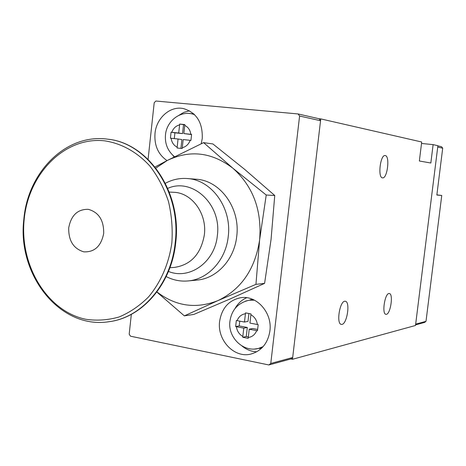 <?xml version="1.0" encoding="UTF-8"?>
<svg xmlns="http://www.w3.org/2000/svg" width="466" height="466" viewBox="0 0 466 466"><rect width="100%" height="100%" fill="white"/><g stroke="black" fill="none" stroke-linecap="round" stroke-linejoin="round"><path stroke-width="0.7" d="M388.935 293.498L389.454 293.528C393.467 294.133 390.549 313.88 386.378 314.334L385.766 314.311C381.747 313.653 384.8 293.656 388.935 293.498M344.764 301.234L345.516 301.281C350.368 302.218 347.071 323.777 341.974 324.394L341.083 324.348C336.236 323.317 339.714 301.479 344.764 301.234M385.242 155.562C390.164 155.912 387.357 178.921 382.534 177.855L382.534 177.855C377.571 177.884 380.273 154.561 385.126 155.545L385.242 155.562M433.124 144.617L430.84 163.013L419.353 161.003L421.701 142.002L320.765 118.9L292.473 359.292L415.503 325.478L437.894 145.707L433.124 144.617L421.52 143.47M292.473 359.292L290.848 358.96L292.683 357.515L320.55 120.729L319.094 118.748L320.765 118.9M415.579 324.878L424.584 322.42L426 321.342L415.672 324.144L437.725 147.07L442.7 148.188L441.57 146.72L437.877 145.875M426 321.342L441.751 195.464L436.852 195.044L442.7 148.188M441.751 195.464L436.869 194.875M170.416 138.186L171.063 132.227L178.699 133.031L179.701 124.061L184.839 124.579L183.837 133.573L191.596 134.389L190.932 140.406L183.173 139.567L182.2 148.549L177.08 147.972L178.047 139.008L170.416 138.186M257.82 327.72L257.471 330.784L249.223 329.194L248.186 338.351L242.734 337.273L243.77 328.14L235.65 326.567L236.344 320.492L244.469 322.047L245.53 312.89L250.993 313.903L249.927 323.084L258.181 324.651L257.82 327.72M167.055 160.589C158.207 154.549 154.188 145.497 155.003 133.427C156.349 118.003 170.183 105.671 183.371 108.566C196.483 112.504 202.774 122.471 202.256 138.466L201.213 143.767M172.997 155.481L174.138 156.955M269.907 330.947C267.921 343.151 261.659 350.834 251.122 353.991C234.392 358.686 216.888 340.151 219.632 321.29C221.833 308.032 228.858 300.18 240.718 297.722C256.591 294.943 272.528 312.785 269.907 330.947M241.854 345.877C246.293 349.593 251.25 351.568 256.719 351.801M188.462 113.395L193.774 113.89M245.553 301.083L252.822 299.405M250.399 299.743L253.166 299.551M174.529 156.757C167.713 151.025 164.702 143.679 165.5 134.726C166.537 122.127 178.699 111.176 191.474 113.733L194.229 114.316M254.483 300.186L249.275 300.215L253.859 299.871M165.372 183.284C172.239 179.579 179.492 177.995 187.14 178.53C211.541 179.649 232.056 207.935 228.229 236.571C225.847 260.133 207.987 279.431 188.025 280.94C180.389 281.61 173.107 280.148 166.176 276.565M187.14 178.53L196.093 179.224C220.232 180.336 240.508 208.197 236.722 236.39C234.369 259.585 216.713 278.598 196.961 280.095L188.025 280.94M167.743 188.369C192.341 177.231 221.816 204.382 217.342 235.586C214.948 262.137 189.493 280.194 168.459 271.439M290.848 358.96L268.876 364.965L130.474 336.19L129.187 334.145L131.33 314.358M148.083 159.349L154.211 102.683L155.912 101.035L298.089 113.949L319.094 118.748M320.55 120.729L299.591 116.017L270.775 363.457L292.683 357.515M270.775 363.457L268.876 364.965M299.591 116.017L298.089 113.949M189.505 110.809L183.785 112.393L178.542 115.539M246.695 297.722C241.703 299.918 237.8 303.541 234.986 308.591M261.845 347.974L254.436 349.057M255.945 284.353L259.626 239.839L266.226 195.015L232.959 168.29L203.607 142.637L212.898 143.953L244.825 169.507L274.748 195.504L271.055 239.507L264.595 283.375L230.111 298.956L193.856 314.416L184.355 315.866L218.006 300.582L255.945 284.353L264.595 283.375M262.113 347.706L259.457 348.539M203.607 142.637L167.294 160.467L154.997 167.003M156.832 292.042L184.355 315.866M266.226 195.015L274.748 195.504M262.643 347.153L258.234 348.51C242.687 352.471 227.816 336.947 229.895 321.511C231.544 309.902 238.004 302.801 249.275 300.215M155.854 168.092L167.294 160.467C190 149.557 211.89 152.166 232.959 168.29C253.09 186.412 261.979 210.259 259.626 239.839C255.187 269.045 241.318 289.293 218.006 300.582C196.128 309.226 175.769 306.337 156.925 291.92M171.063 132.227L174.919 132.81L174.284 138.606M184.804 124.824L179.701 124.061M239.745 321.144L239.204 325.903L235.65 326.567M242.734 337.273L246.252 336.539L248.331 336.947M180.913 148.404L181.886 139.555L178.047 139.008M191.573 134.563L183.837 133.573M183.517 124.696L182.538 133.614L174.919 132.81M178.699 133.031L182.538 133.614M239.204 325.903L247.295 327.464L243.77 328.14M248.896 313.519L247.988 321.406L244.469 322.047M247.295 327.464L246.252 336.539M249.223 329.194L252.723 328.507L257.622 329.45M103.697 233.425C101.157 246.165 94.534 252.31 83.822 251.85C73.494 248.716 68.461 240.712 68.712 227.851C71.1 215.309 77.624 209.135 88.284 209.327C98.763 212.263 103.901 220.296 103.697 233.425M169.904 267.729L174.389 267.408C190.938 264.927 200.928 254.063 204.358 234.823C207.172 213.614 191.829 192.685 173.742 192.295L169.251 192.056M190.186 140.324C188.614 144.361 185.981 146.819 182.282 147.705M177.156 147.128C173.766 145.45 171.75 142.497 171.115 138.262M263.115 346.634L258.234 348.51M256.684 330.633C255.007 334.646 252.205 336.935 248.267 337.495M242.821 336.417C239.215 334.372 237.072 331.14 236.396 326.718M191.474 113.733L194.497 114.584M171.768 132.303C173.305 128.296 175.915 125.826 179.596 124.9M184.728 125.424C188.159 127.067 190.198 130.031 190.85 134.313M237.095 320.643C238.726 316.659 241.505 314.358 245.419 313.752M250.883 314.771C254.529 316.787 256.696 320.031 257.389 324.505M107.658 139.165L107.815 139.188C148.2 142.893 181.932 192.592 175.449 242.903C171.366 283.992 142.171 317.585 109.394 321.651L109.236 321.674M171.872 242.675C168.995 263.476 160.77 282.448 148.45 297.017C139.596 305.836 129.81 312.494 119.086 316.985C108.083 320.119 97.033 320.893 85.936 319.303C46.903 311.381 19.322 264.991 24.197 219.259C28.531 173.451 64.896 136.305 104.763 140.849C121.539 143.394 137.388 152.196 150.122 166.327C157.945 176.62 164.049 188.281 168.424 201.318C171.651 214.849 172.799 228.637 171.872 242.675M109.085 321.697C59.537 329.672 16.916 274.299 23.853 219.166C27.762 172.432 65.689 133.381 107.506 139.148C147.903 142.858 181.647 192.575 175.164 242.914C171.074 284.021 141.874 317.631 109.085 321.697L109.394 321.651C142.689 317.404 171.61 283.648 175.699 242.885M345.108 301.211L345.516 301.281M192.784 113.675L193.734 113.85M107.506 139.148L107.815 139.188C148.811 143.173 182.084 192.854 175.711 242.786"/></g></svg>
